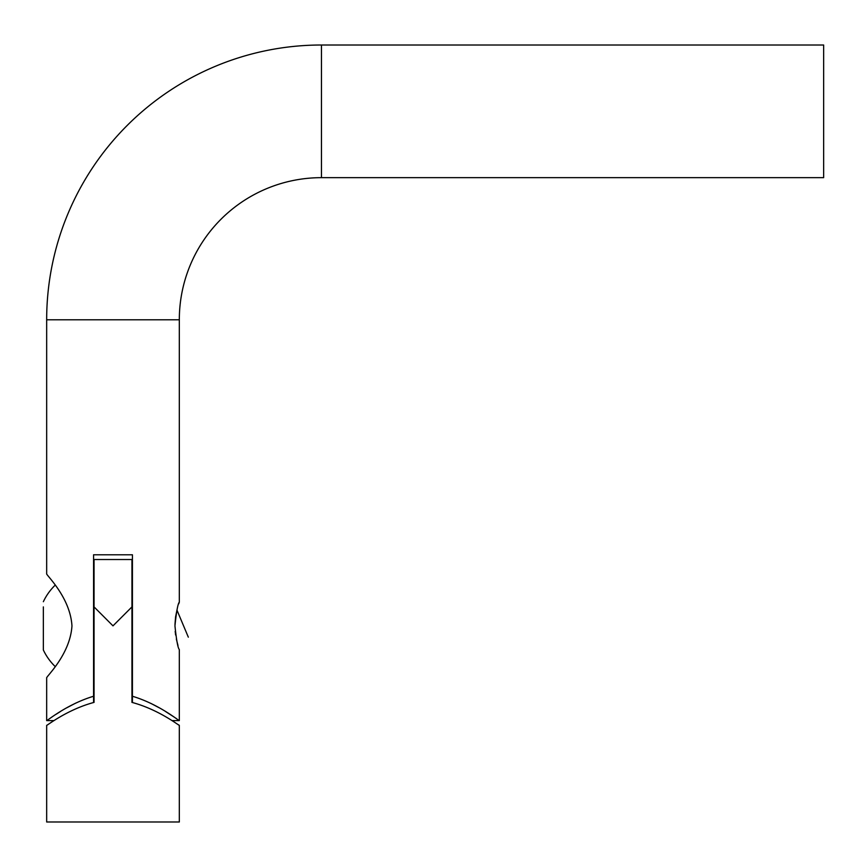 <?xml version="1.0" encoding="UTF-8"?>
<svg xmlns="http://www.w3.org/2000/svg" width="867" height="867" viewBox="0 0 867 867"><rect width="100%" height="100%" fill="white"/><g stroke="black" fill="none" stroke-linecap="round" stroke-linejoin="round"><path stroke-width="1.3" d="M46.666 319.793L179.317 319.793A142.134 142.134 0 0 1 321.451 177.659L321.451 45.008A274.785 274.785 0 0 0 46.666 319.793L46.666 573.737C45.474 574.453 70.227 596.799 71.961 625.909C70.119 654.964 45.55 677.192 46.666 677.961L46.666 720.607C46.829 721.138 66.802 704.264 93.571 696.255L93.571 554.782L132.423 554.782L132.423 696.255C159.268 704.297 179.122 721.116 179.317 720.607L171.98 720.607M179.317 720.607L179.317 649.535C177.908 648.148 176.445 640.247 174.95 625.855C176.445 611.452 177.908 603.551 179.317 602.164L178.743 603.822M177.171 609.089L175.622 616.675M175.589 616.914L174.961 624.511M321.451 45.008L823.65 45.008L823.65 177.659L321.451 177.659M179.317 319.793L179.317 602.164M93.571 696.255L93.571 702.508M132.423 702.508L132.423 696.255M175.188 631.36L175.622 635.045M176.337 639.033L177.973 645.449M176.619 718.732L175.741 718.125M174.592 717.356L165.716 711.634M158.845 707.591L150.945 703.43M75.537 703.191L66.889 707.732M60.452 711.525L55.976 714.343M178.407 724.736L179.317 725.343L179.317 821.992L46.666 821.992L46.666 725.343M94.048 702.389C66.835 709.694 46.872 725.82 46.666 725.343C46.72 725.928 66.781 709.705 94.048 702.389L94.048 606.9L112.992 625.855L131.947 606.9L131.947 702.389C159.16 709.694 179.111 725.82 179.317 725.343C179.274 725.928 159.214 709.705 131.947 702.389M94.048 606.9L94.048 559.518L131.947 559.518L131.947 606.9M55.195 666.56A56.669 56.669 0 0 1 43.35 649.99L43.35 606.9M188.323 637.158L176.933 610.043M132.423 649.35L131.947 644.994M94.048 646.565L93.571 639.803M54.014 720.607L46.666 720.607M55.195 585.138A56.669 56.669 0 0 0 43.35 601.709"/></g></svg>
